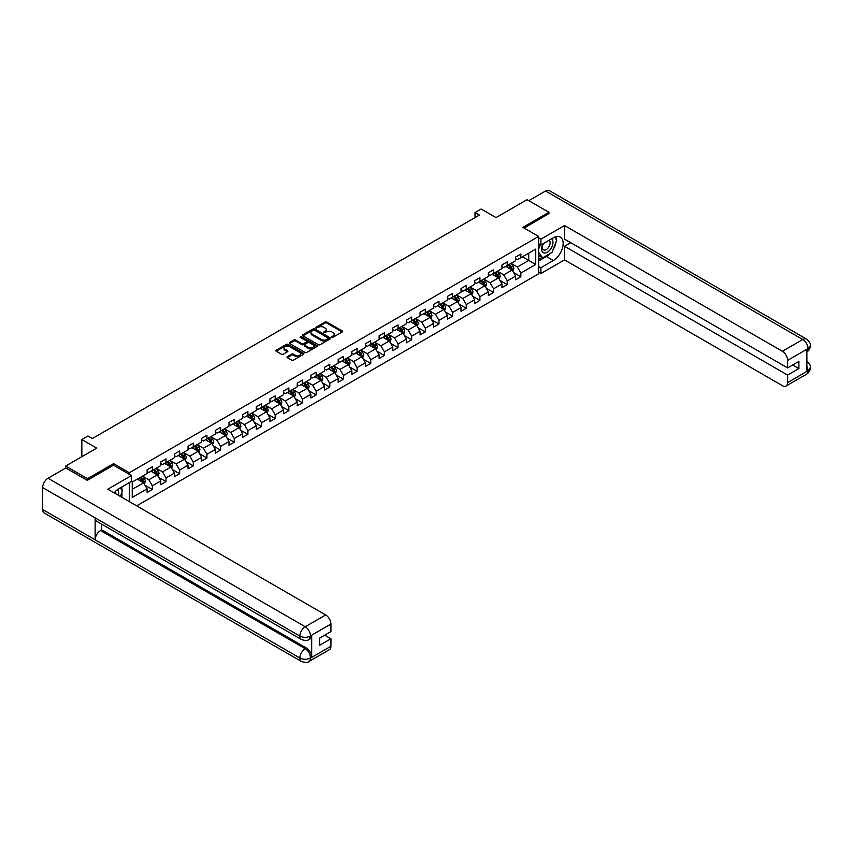 <?xml version="1.0" encoding="UTF-8"?>
<svg xmlns="http://www.w3.org/2000/svg" width="853" height="853" viewBox="0 0 853 853"><rect width="100%" height="100%" fill="white"/><g stroke="black" fill="none" stroke-linecap="round" stroke-linejoin="round"><path stroke-width="1.28" d="M331.913 337.223L333.118 337.223L342.234 331.956A1.216 0.704 0 0 0 342.234 330.964L326.784 322.039A1.216 0.704 0 0 0 325.068 322.039L315.941 327.307L315.941 328L318.318 327.317A3.881 2.239 0 0 1 323.82 327.317L325.11 328.064A3.881 2.239 0 0 1 326.241 329.642A3.881 2.239 0 0 1 325.11 331.231L323.927 332.606L326.304 331.924A3.881 2.239 0 0 1 331.806 331.924L333.096 332.67A3.881 2.239 0 0 1 334.227 334.259A3.881 2.239 0 0 1 333.096 335.847L331.913 337.223L331.913 336.53M287.365 356.639A1.216 0.704 0 0 0 287.365 357.631L291.705 360.137A1.216 0.704 0 0 0 293.421 360.137L303.551 354.283A1.216 0.704 0 0 0 303.551 353.291L288.09 344.367A1.216 0.704 0 0 0 286.373 344.367L276.244 350.22A1.216 0.704 0 0 0 276.244 351.212L281.479 354.24A1.216 0.704 0 0 0 283.196 354.24L287.536 351.735A1.216 0.704 0 0 0 287.536 350.743L284.934 349.24A3.252 1.877 0 0 1 283.985 347.917A3.252 1.877 0 0 1 285.99 346.179A3.252 1.877 0 0 1 289.53 346.585L299.712 352.46A3.252 1.877 0 0 1 300.661 353.792A3.252 1.877 0 0 1 298.657 355.52A3.252 1.877 0 0 1 295.117 355.115L293.421 354.134A1.216 0.704 0 0 0 291.705 354.134L287.365 356.639L287.365 357.631L291.705 355.147L291.705 354.134M548.948 213.804L548.948 212.29L527.079 199.666L496.019 217.59L481.145 209.006L475.014 212.546L479.397 215.073L92.348 438.527L87.966 436L81.845 439.54L81.845 456.718M113.598 465.248L113.598 463.637L87.528 478.682L65.66 466.058L96.72 448.124L81.845 439.54M113.598 463.637L129.347 472.722L538.627 236.43L538.627 273.813L136.704 505.861M548.948 212.29L522.878 227.346L538.627 236.43M318.404 344.719A1.216 0.704 0 0 0 320.131 344.719L330.26 338.865A1.216 0.704 0 0 0 330.26 337.873L314.8 328.949A1.216 0.704 0 0 0 313.083 328.949L302.954 334.802A1.216 0.704 0 0 0 302.954 335.794L318.404 344.719M300.331 337.404L316.889 346.585L306.771 352.428A1.216 0.704 0 0 1 305.054 352.428L289.594 343.503L293.933 341.019L293.933 340.006L289.594 342.511A1.216 0.704 0 0 0 289.594 343.503L289.594 342.511M293.933 341.019A1.216 0.704 0 0 1 295.65 341.019L295.65 340.006A1.216 0.704 0 0 0 293.933 340.006M295.65 340.006L301.919 343.631A1.216 0.704 0 0 0 303.636 343.631L306.515 341.968A1.216 0.704 0 0 0 306.515 340.976L299.989 337.202L301.194 336.509L316.9 345.582A1.216 0.704 0 0 1 316.9 346.574L316.9 345.582M65.66 468.073L65.66 466.058M87.528 478.682L87.528 480.196M129.347 501.617L129.347 482.574M129.347 474.343L129.347 472.722M145.053 485.282L152.356 489.494L152.356 485.805L160.759 480.964L160.759 484.643L166.004 481.614L166.004 477.925L174.407 473.084L174.407 476.763L179.652 473.735L179.652 470.046L188.055 465.194L188.055 468.883L193.3 465.855L193.3 462.166L201.703 457.315L201.703 461.004L206.948 457.976L206.948 454.286L215.351 449.435L215.351 453.124L220.607 450.096L220.607 446.407L228.999 441.555L228.999 445.245L234.255 442.217L234.255 438.527L242.647 433.676L242.647 437.365L247.903 434.337L247.903 430.648L256.295 425.796L256.295 429.486L261.551 426.457L261.551 422.768L269.943 417.917L269.943 421.606L275.199 418.578L275.199 414.889L283.591 410.037L283.591 413.726L288.847 410.698L288.847 407.009L297.239 402.158L297.239 405.847L302.495 402.819L302.495 399.129L310.887 394.278L310.887 397.967L316.143 394.939L316.143 391.25L324.535 386.398L324.535 390.088L329.791 387.059L329.791 383.37L338.183 378.519L338.183 382.208L343.439 379.18L343.439 375.491L351.831 370.639L351.831 374.328L357.087 371.3L357.087 367.611L365.479 362.76L365.479 366.449L370.735 363.421L370.735 359.731L379.127 354.88L379.127 358.569L384.383 355.541L384.383 351.852L392.775 347L392.775 350.69L398.031 347.661L398.031 343.972L406.423 339.121L406.423 342.81L411.679 339.782L411.679 336.093L420.081 331.241L420.081 334.93L425.327 331.902L425.327 328.213L433.729 323.362L433.729 327.051L438.975 324.023L438.975 320.333L447.377 315.482L447.377 319.171L452.623 316.143L452.623 312.454L461.025 307.602L461.025 311.292L466.271 308.264L466.271 304.574L474.673 299.723L474.673 303.412L479.919 300.384L479.919 296.695L488.321 291.843L488.321 295.533L493.567 292.504L493.567 288.815L501.969 283.964L501.969 287.653L507.215 284.625L507.215 280.936L515.617 276.084L515.617 279.773L520.863 276.745L520.863 273.056L535.737 264.473L535.737 249.108L528.732 253.149L528.732 260.432L535.737 264.473M152.356 489.494L147.111 492.522L147.111 488.844L132.236 497.427L132.236 482.073L147.111 473.479L147.111 469.8L152.356 466.762L152.356 470.451L160.759 465.599L160.759 461.921L166.004 458.882L166.004 462.571L174.407 457.72L174.407 454.041L179.652 451.002L179.652 454.692L188.055 449.84L188.055 446.162L193.3 443.123L193.3 446.812L201.703 441.961L201.703 438.282L206.948 435.243L206.948 438.932L215.351 434.081L215.351 430.392L220.607 427.364L220.607 431.053L228.999 426.201L228.999 422.512L234.255 419.484L234.255 423.173L242.647 418.322L242.647 414.633L247.903 411.604L247.903 415.294L256.295 410.442L256.295 406.753L261.551 403.725L261.551 407.414L269.943 402.563L269.943 398.873L275.199 395.845L275.199 399.535L283.591 394.683L283.591 390.994L288.847 387.966L288.847 391.655L297.239 386.804L297.239 383.114L302.495 380.086L302.495 383.775L310.887 378.924L310.887 375.235L316.143 372.207L316.143 375.896L324.535 371.044L324.535 367.355L329.791 364.327L329.791 368.016L338.183 363.165L338.183 359.476L343.439 356.447L343.439 360.137L351.831 355.285L351.831 351.596L357.087 348.568L357.087 352.257L365.479 347.406L365.479 343.716L370.735 340.688L370.735 344.377L379.127 339.526L379.127 335.837L384.383 332.809L384.383 336.498L392.775 331.646L392.775 327.957L398.031 324.929L398.031 328.618L406.423 323.767L406.423 320.078L411.679 317.049L411.679 320.739L420.081 315.887L420.081 312.198L425.327 309.17L425.327 312.859L433.729 308.008L433.729 304.318L438.975 301.29L438.975 304.979L447.377 300.128L447.377 296.439L452.623 293.411L452.623 297.1L461.025 292.248L461.025 288.559L466.271 285.531L466.271 289.22L474.673 284.369L474.673 280.68L479.919 277.651L479.919 281.341L488.321 276.489L488.321 272.8L493.567 269.772L493.567 273.461L501.969 268.61L501.969 264.92L507.215 261.892L507.215 265.582L515.617 260.73L515.617 257.041L520.863 254.013L520.863 257.702L535.737 249.108M150.96 471.261L157.261 474.897L148.859 479.749L142.558 476.113M147.111 471.464L148.859 472.477L152.356 470.451M148.859 479.749L152.356 485.805M157.261 474.897L160.759 480.964M164.608 463.382L170.909 467.017L162.507 471.869L156.206 468.233M160.759 463.584L162.507 464.597L166.004 462.571M162.507 471.869L166.004 477.925M170.909 467.017L174.407 473.084M178.256 455.502L184.557 459.138L176.155 463.989L169.854 460.353M174.407 455.705L176.155 456.718L179.652 454.692M176.155 463.989L179.652 470.046M184.557 459.138L188.055 465.194M191.904 447.622L198.205 451.258L189.803 456.11L183.502 452.474M188.055 447.825L189.803 448.838L193.3 446.812M189.803 456.11L193.3 462.166M198.205 451.258L201.703 457.315M205.552 439.743L211.853 443.379L203.451 448.23L197.15 444.594M201.703 439.945L203.451 440.958L206.948 438.932M203.451 448.23L206.948 454.286M211.853 443.379L215.351 449.435M219.2 431.863L225.501 435.499L217.099 440.351L210.808 436.715M215.351 432.066L217.099 433.079L220.607 431.053M217.099 440.351L220.607 446.407M225.501 435.499L228.999 441.555M232.848 423.984L239.149 427.62L230.747 432.471L224.456 428.835M228.999 424.186L230.747 425.199L234.255 423.173M230.747 432.471L234.255 438.527M239.149 427.62L242.647 433.676M246.496 416.104L252.797 419.74L244.395 424.591L238.104 420.955M242.647 416.307L244.395 417.32L247.903 415.294M244.395 424.591L247.903 430.648M252.797 419.74L256.295 425.796M260.144 408.224L266.445 411.86L258.043 416.712L251.752 413.076M256.295 408.427L258.043 409.44L261.551 407.414M258.043 416.712L261.551 422.768M266.445 411.86L269.943 417.917M273.792 400.345L280.093 403.981L271.691 408.832L265.4 405.196M269.943 400.547L271.691 401.56L275.199 399.535M271.691 408.832L275.199 414.889M280.093 403.981L283.591 410.037M287.44 392.465L293.741 396.101L285.339 400.953L279.048 397.317M283.591 392.668L285.339 393.681L288.847 391.655M285.339 400.953L288.847 407.009M293.741 396.101L297.239 402.158M301.088 384.586L307.389 388.222L298.987 393.073L292.696 389.437M297.239 384.788L298.987 385.791L302.495 383.775M298.987 393.073L302.495 399.129M307.389 388.222L310.887 394.278M314.736 376.706L321.037 380.342L312.635 385.193L306.344 381.558M310.887 376.909L312.635 377.911L316.143 375.896M312.635 385.193L316.143 391.25M321.037 380.342L324.535 386.398M328.384 368.827L334.685 372.462L326.283 377.314L319.992 373.678M324.535 369.029L326.283 370.031L329.791 368.016M326.283 377.314L329.791 383.37M334.685 372.462L338.183 378.519M342.032 360.947L348.333 364.583L339.931 369.434L333.64 365.798M338.183 361.15L339.931 362.152L343.439 360.137M339.931 369.434L343.439 375.491M348.333 364.583L351.831 370.639M355.68 353.067L361.981 356.703L353.59 361.555L347.288 357.919M351.831 353.27L353.59 354.272L357.087 352.257M353.59 361.555L357.087 367.611M361.981 356.703L365.479 362.76M369.328 345.188L375.629 348.824L367.238 353.675L360.936 350.039M365.479 345.39L367.238 346.393L370.735 344.377M367.238 353.675L370.735 359.731M375.629 348.824L379.127 354.88M382.976 337.308L389.277 340.944L380.886 345.796L374.584 342.16M379.127 337.511L380.886 338.513L384.383 336.498M380.886 345.796L384.383 351.852M389.277 340.944L392.775 347M396.624 329.429L402.925 333.065L394.534 337.916L388.232 334.269M392.775 329.631L394.534 330.633L398.031 328.618M394.534 337.916L398.031 343.972M402.925 333.065L406.423 339.121M410.282 321.549L416.573 325.185L408.182 330.036L401.88 326.39M406.423 321.752L408.182 322.754L411.679 320.739M408.182 330.036L411.679 336.093M416.573 325.185L420.081 331.241M423.93 313.669L430.221 317.305L421.83 322.157L415.528 318.51M420.081 313.872L421.83 314.874L425.327 312.859M421.83 322.157L425.327 328.213M430.221 317.305L433.729 323.362M437.578 305.79L443.869 309.426L435.478 314.277L429.176 310.631M433.729 305.992L435.478 306.995L438.975 304.979M435.478 314.277L438.975 320.333M443.869 309.426L447.377 315.482M451.226 297.91L457.517 301.546L449.126 306.398L442.824 302.751M447.377 298.113L449.126 299.115L452.623 297.1M449.126 306.398L452.623 312.454M457.517 301.546L461.025 307.602M464.874 290.031L471.165 293.667L462.774 298.518L456.472 294.871M461.025 290.233L462.774 291.236L466.271 289.22M462.774 298.518L466.271 304.574M471.165 293.667L474.673 299.723M478.522 282.151L484.813 285.787L476.422 290.628L470.12 286.992M474.673 282.354L476.422 283.356L479.919 281.341M476.422 290.628L479.919 296.695M484.813 285.787L488.321 291.843M492.17 274.271L498.461 277.907L490.07 282.748L483.768 279.112M488.321 274.474L490.07 275.476L493.567 273.461M490.07 282.748L493.567 288.815M498.461 277.907L501.969 283.964M505.818 266.392L512.109 270.028L503.718 274.869L497.416 271.233M501.969 266.594L503.718 267.597L507.215 265.582M503.718 274.869L507.215 280.936M512.109 270.028L515.617 276.084M522.441 256.796L528.732 260.432L517.366 266.989L511.064 263.353M515.617 258.715L517.366 259.717L520.863 257.702M517.366 266.989L520.863 273.056M475.014 212.546L475.014 217.59M132.236 489.345L143.613 482.777L137.312 479.141M143.613 482.777L147.111 488.844M513.559 272.523L520.863 276.745M499.911 280.402L507.215 284.625M486.263 288.282L493.567 292.504M472.615 296.162L479.919 300.384M458.967 304.041L466.271 308.264M445.319 311.921L452.623 316.143M431.671 319.8L438.975 324.023M418.023 327.68L425.327 331.902M404.375 335.56L411.679 339.782M390.727 343.439L398.031 347.661M377.079 351.319L384.383 355.541M363.431 359.198L370.735 363.421M349.783 367.078L357.087 371.3M336.135 374.957L343.439 379.18M322.487 382.837L329.791 387.059M308.839 390.717L316.143 394.939M295.191 398.596L302.495 402.819M281.533 406.476L288.847 410.698M267.885 414.355L275.199 418.578M254.237 422.235L261.551 426.457M240.589 430.115L247.903 434.337M226.941 437.994L234.255 442.217M213.293 445.884L220.607 450.096M199.645 453.764L206.948 457.976M185.997 461.644L193.3 465.855M172.349 469.523L179.652 473.735M158.701 477.403L166.004 481.614M332.254 337.34L333.096 336.85A3.881 2.239 0 0 0 334.227 335.272L334.227 334.259M326.241 329.642L326.241 330.655A3.881 2.239 0 0 1 325.11 332.243L324.268 332.723M342.234 330.964L342.234 331.956L326.784 323.042A1.216 0.704 0 0 0 325.068 323.042L316.282 328.117M330.239 338.876L314.8 329.962A1.216 0.704 0 0 0 313.083 329.962L302.964 335.805L302.954 334.802M328.117 338.716L328.117 338.023L314.544 330.186L312.091 330.911A3.881 2.239 0 0 0 310.961 332.499A3.881 2.239 0 0 0 312.091 334.077L321.368 339.441A3.881 2.239 0 0 0 326.87 339.441L328.117 338.716L328.117 339.729L328.362 338.374M310.961 332.499L310.961 333.502A3.881 2.239 0 0 0 312.091 335.09L312.091 334.077M328.117 339.729L326.87 340.443A3.881 2.239 0 0 1 321.368 340.443L312.091 335.09M295.65 341.019L301.919 344.633A1.216 0.704 0 0 0 303.636 344.633L306.515 342.981A1.216 0.704 0 0 0 306.867 342.479L306.867 341.467M308.423 347.384A3.252 1.877 0 0 0 311.963 347.789A3.252 1.877 0 0 0 313.968 346.051A3.252 1.877 0 0 0 313.019 344.729L309.436 342.661A1.216 0.704 0 0 0 307.72 342.661L304.841 344.324A1.216 0.704 0 0 0 304.841 345.316L308.423 347.384L308.423 348.397A3.252 1.877 0 0 0 311.963 348.802A3.252 1.877 0 0 0 313.968 347.064L313.968 346.051M304.489 344.815L304.489 345.828A1.216 0.704 0 0 0 304.841 346.318L304.841 345.316M308.423 348.397L304.841 346.318M300.661 353.792L300.661 354.805A3.252 1.877 0 0 1 298.657 356.533A3.252 1.877 0 0 1 295.117 356.127L293.421 355.147A1.216 0.704 0 0 0 291.705 355.147M283.985 347.917L283.985 348.93A3.252 1.877 0 0 0 284.934 350.252L284.934 349.24M287.536 350.743L287.536 351.735L284.934 350.252M303.54 354.294L288.09 345.38A1.216 0.704 0 0 0 286.373 345.38L276.255 351.223L276.244 350.22M512.802 271.222L513.847 268.599A3.284 1.898 -120 0 0 512.802 265.805L510.99 263.396M507.844 267.565L506.618 265.923M508.281 264.963L510.083 267.373A3.284 1.898 60 0 1 511.022 269.345L512.077 268.738A3.284 1.898 -120 0 0 511.139 266.765L509.337 264.355M508.505 264.835L510.51 267.501A1.674 0.96 60 0 1 510.819 268.013L512.077 268.738M543.062 243.723A8.04 4.638 120 0 0 544.438 253.01A8.04 4.638 120 0 0 551.699 247.263A8.04 4.638 120 0 0 551.507 238.84M543.51 243.457A5.502 3.177 120 0 0 543.5 249.844A5.502 3.177 120 0 0 544.299 250.1A5.502 3.177 120 0 0 549.343 246.037A5.502 3.177 120 0 0 549.001 240.311A5.502 3.177 120 0 0 548.98 240.301M554.578 237.166L556.732 240.226L552.008 252.392L542.561 257.851L538.627 255.207M542.561 257.851L538.627 252.243M538.627 249.108L540.354 244.651M118.407 495.294A8.04 4.638 120 0 0 117.341 489.675M115.848 493.823A5.502 3.177 120 0 0 115.283 491.552M120.241 487.831L122.437 490.965L120.326 496.403M550.27 253.405A13.915 8.04 120 0 1 546.41 256.54L553.32 260.528A13.915 8.04 120 0 0 562.415 248.266A13.915 8.04 120 0 0 560.282 237.113A13.915 8.04 120 0 0 553.32 237.795L540.898 244.971L540.898 239.16L564.515 225.523L782.372 351.297L802.79 339.505L545.579 190.997L528.828 200.668M553.32 260.528L540.898 267.703L540.898 273.514L564.515 259.877L564.515 246.282L787.618 375.085L787.618 382.613L808.175 370.639L806.863 371.247L806.863 349.527L808.047 348.589L787.618 360.392A7.421 4.286 -120 0 0 782.372 351.297M570.732 242.7L564.515 246.282M792.693 364.988L798.898 368.571L798.898 361.395L787.618 367.92L564.515 239.107L564.515 225.523M538.627 243.659L540.898 244.971M538.627 237.848L540.898 239.16M538.627 272.192L540.898 273.514M538.627 266.392L540.898 267.703M564.515 259.877L782.372 385.641A7.421 4.286 -120 0 0 786.082 386.014A7.421 4.286 -120 0 0 787.618 382.613M545.579 190.997A7.613 4.393 -60 0 1 549.385 190.624L806.597 339.121A7.613 4.393 -60 0 0 802.79 339.505A7.421 4.286 60 0 1 808.047 348.589M787.618 367.92L787.618 360.392M798.898 368.571L787.618 375.085M548.948 213.506L524.19 228.103M553.032 249.758A13.915 8.04 120 0 0 556.028 242.039M556.252 239.544A13.915 8.04 120 0 0 555.911 236.707M546.41 256.54L538.627 261.029M538.627 259.419L541.954 257.499M538.627 256.39L539.32 255.985M806.863 366.054L808.047 370.565M806.597 361.096C809.582 363.783 810.84 365.926 810.35 367.536L808.186 370.639M806.597 339.121C809.582 341.786 810.83 343.951 810.35 345.614L808.175 348.674M131.447 475.558L107.83 489.195L325.675 614.96A7.421 4.286 60 0 1 330.921 624.055L310.492 635.848L308.957 639.505C307.72 640.763 305.214 640.774 301.44 639.515L96.72 521.311A7.613 4.393 -60 0 1 95.141 517.878L42.65 487.575A7.613 4.393 -60 0 1 48.035 478.256L65.83 467.977L87.273 480.356L113.513 465.194L131.447 475.558L131.447 481.359L119.025 488.534A13.915 8.04 120 0 0 114.153 492.842M121.606 497.15L124.538 498.834M121.915 496.968L121.915 492.309M121.915 490.219L121.915 486.871M330.921 624.055L330.921 631.583L319.64 638.097L319.64 645.273L330.921 638.758L330.921 646.286A7.421 4.286 60 0 1 329.386 649.677L308.957 661.47A7.421 4.286 -120 0 0 310.492 658.079L330.921 646.286M308.957 661.47C307.773 662.728 305.267 662.738 301.44 661.48L44.228 512.984A7.613 4.393 -60 0 1 42.65 509.497L95.141 539.8A7.613 4.393 -60 0 1 100.526 530.534L305.246 648.728L306.43 648.045A7.421 4.286 60 0 1 311.676 657.141L311.676 635.421A7.421 4.286 60 0 1 310.14 638.822L308.957 639.505M42.65 487.575L42.65 509.497M301.44 639.515A7.613 4.393 -60 0 1 299.861 636.082L95.141 517.878L95.141 539.8L299.861 658.004C303.359 659.689 306.856 659.689 310.364 658.004L310.492 658.079M330.921 638.758L324.716 635.165M101.71 524.19L101.71 529.852L306.43 648.045M101.71 529.852L100.526 530.534M48.035 478.256L305.246 626.763A7.613 4.393 -60 0 0 299.861 636.082C303.369 637.756 306.867 637.745 310.353 636.039M499.154 279.102L500.199 276.479A3.284 1.898 -120 0 0 499.154 273.685L497.342 271.275M494.196 275.444L492.97 273.802M494.633 272.843L496.435 275.252A3.284 1.898 60 0 1 497.374 277.225L498.429 276.617A3.284 1.898 -120 0 0 497.491 274.645L495.678 272.235M494.857 272.715L496.862 275.38A1.674 0.96 60 0 1 497.171 275.892L498.429 276.617M485.506 286.981L486.551 284.358A3.284 1.898 -120 0 0 485.506 281.565L483.694 279.155M480.548 283.324L479.322 281.682M480.985 280.722L482.787 283.132A3.284 1.898 60 0 1 483.726 285.105L484.781 284.497A3.284 1.898 -120 0 0 483.843 282.524L482.03 280.115M481.209 280.594L483.214 283.26A1.674 0.96 60 0 1 483.523 283.772L484.781 284.497M471.858 294.861L472.903 292.238A3.284 1.898 -120 0 0 471.858 289.444L470.046 287.034M466.9 291.204L465.674 289.562M467.337 288.602L469.139 291.012A3.284 1.898 60 0 1 470.078 292.984L471.133 292.376A3.284 1.898 -120 0 0 470.195 290.404L468.382 287.994M467.561 288.474L469.566 291.14A1.674 0.96 60 0 1 469.875 291.651L471.133 292.376M458.21 302.74L459.255 300.117A3.284 1.898 -120 0 0 458.21 297.324L456.398 294.914M453.252 299.083L452.026 297.441M453.689 296.481L455.491 298.891A3.284 1.898 60 0 1 456.43 300.864L457.485 300.256A3.284 1.898 -120 0 0 456.547 298.283L454.734 295.874M453.913 296.354L455.918 299.03A1.674 0.96 60 0 1 456.227 299.531L457.485 300.256M444.562 310.62L445.607 307.997A3.284 1.898 -120 0 0 444.562 305.203L442.75 302.794M439.604 306.963L438.378 305.321M440.041 304.361L441.843 306.771A3.284 1.898 60 0 1 442.782 308.743L443.837 308.136A3.284 1.898 -120 0 0 442.899 306.163L441.086 303.753M440.265 304.233L442.27 306.909A1.674 0.96 60 0 1 442.579 307.411L443.837 308.136M430.914 318.5L431.959 315.877A3.284 1.898 -120 0 0 430.914 313.083L429.102 310.673M425.956 314.842L424.73 313.2M426.393 312.241L428.195 314.65A3.284 1.898 60 0 1 429.134 316.623L430.189 316.015A3.284 1.898 -120 0 0 429.251 314.043L427.438 311.633M426.617 312.113L428.622 314.789A1.674 0.96 60 0 1 428.931 315.29L430.189 316.015M417.266 326.379L418.311 323.756A3.284 1.898 -120 0 0 417.266 320.963L415.454 318.553M412.308 322.722L411.082 321.08M412.745 320.12L414.547 322.53A3.284 1.898 60 0 1 415.486 324.503L416.541 323.895A3.284 1.898 -120 0 0 415.603 321.922L413.79 319.512M412.969 319.992L414.974 322.669A1.674 0.96 60 0 1 415.283 323.17L416.541 323.895M403.618 334.259L404.663 331.636A3.284 1.898 -120 0 0 403.618 328.842L401.806 326.432M398.66 330.601L397.434 328.959M399.097 328L400.899 330.41A3.284 1.898 60 0 1 401.838 332.382L402.893 331.774A3.284 1.898 -120 0 0 401.955 329.802L400.142 327.392M399.321 327.872L401.326 330.548A1.674 0.96 60 0 1 401.635 331.049L402.893 331.774M389.97 342.138L391.015 339.515A3.284 1.898 -120 0 0 389.97 336.722L388.158 334.312M385.012 338.481L383.786 336.839M385.449 335.879L387.251 338.289A3.284 1.898 60 0 1 388.19 340.262L389.245 339.654A3.284 1.898 -120 0 0 388.307 337.681L386.494 335.272M385.673 335.751L387.678 338.428A1.674 0.96 60 0 1 387.987 338.929L389.245 339.654M376.322 350.018L377.367 347.395A3.284 1.898 -120 0 0 376.322 344.601L374.51 342.192M371.364 346.361L370.138 344.719M371.801 343.759L373.603 346.169A3.284 1.898 60 0 1 374.542 348.141L375.597 347.534A3.284 1.898 -120 0 0 374.659 345.561L372.846 343.151M372.025 343.631L374.03 346.307A1.674 0.96 60 0 1 374.339 346.808L375.597 347.534M362.674 357.897L363.719 355.274A3.284 1.898 -120 0 0 362.674 352.481L360.862 350.071M357.716 354.24L356.49 352.598M358.153 351.639L359.955 354.048A3.284 1.898 60 0 1 360.894 356.021L361.949 355.413A3.284 1.898 -120 0 0 361.011 353.441L359.198 351.031M358.377 351.511L360.382 354.187A1.674 0.96 60 0 1 360.691 354.688L361.949 355.413M349.026 365.777L350.071 363.154A3.284 1.898 -120 0 0 349.016 360.361L347.214 357.951M344.068 362.12L342.842 360.478M344.505 359.518L346.307 361.928A3.284 1.898 60 0 1 347.246 363.9L348.301 363.293A3.284 1.898 -120 0 0 347.363 361.32L345.55 358.91M344.729 359.39L346.734 362.067A1.674 0.96 60 0 1 347.043 362.568L348.301 363.293M335.378 373.657L336.423 371.034A3.284 1.898 -120 0 0 335.368 368.24L333.566 365.83M330.42 369.999L329.194 368.357M330.857 367.398L332.659 369.807A3.284 1.898 60 0 1 333.598 371.78L334.653 371.172A3.284 1.898 -120 0 0 333.715 369.2L331.902 366.79M331.081 367.27L333.086 369.946A1.674 0.96 60 0 1 333.395 370.447L334.653 371.172M321.73 381.536L322.775 378.913A3.284 1.898 -120 0 0 321.72 376.12L319.918 373.71M316.772 377.879L315.546 376.237M317.209 375.277L319.011 377.687A3.284 1.898 60 0 1 319.95 379.66L321.005 379.052A3.284 1.898 -120 0 0 320.067 377.079L318.254 374.67M317.433 375.149L319.438 377.826A1.674 0.96 60 0 1 319.747 378.327L321.005 379.052M308.082 389.416L309.127 386.793A3.284 1.898 -120 0 0 308.072 383.999L306.27 381.59M303.124 385.759L301.898 384.117M303.561 383.157L305.363 385.567A3.284 1.898 60 0 1 306.302 387.539L307.357 386.931A3.284 1.898 -120 0 0 306.419 384.959L304.606 382.549M303.785 383.029L305.79 385.705A1.674 0.96 60 0 1 306.088 386.206L307.357 386.931M294.434 397.295L295.479 394.672A3.284 1.898 -120 0 0 294.424 391.879L292.622 389.469M289.476 393.638L288.25 391.996M289.913 391.037L291.715 393.446A3.284 1.898 60 0 1 292.654 395.419L293.709 394.811A3.284 1.898 -120 0 0 292.771 392.838L290.958 390.429M290.137 390.909L292.142 393.585A1.674 0.96 60 0 1 292.44 394.086L293.709 394.811M280.786 405.175L281.831 402.552A3.284 1.898 -120 0 0 280.776 399.758L278.974 397.349M275.828 401.518L274.602 399.876M276.265 398.916L278.067 401.326A3.284 1.898 60 0 1 279.006 403.298L280.061 402.691A3.284 1.898 -120 0 0 279.112 400.718L277.31 398.308M276.489 398.788L278.494 401.464A1.674 0.96 60 0 1 278.792 401.966L280.061 402.691M267.138 413.055L268.173 410.432A3.284 1.898 -120 0 0 267.128 407.638L265.326 405.228M262.18 409.397L260.954 407.755M262.617 406.796L264.419 409.205A3.284 1.898 60 0 1 265.358 411.178L266.403 410.57A3.284 1.898 -120 0 0 265.464 408.598L263.662 406.188M262.841 406.668L264.846 409.344A1.674 0.96 60 0 1 265.144 409.845L266.403 410.57M253.49 420.934L254.525 418.311A3.284 1.898 -120 0 0 253.48 415.518L251.678 413.108M248.532 417.277L247.306 415.635M248.969 414.675L250.771 417.085A3.284 1.898 60 0 1 251.71 419.058L252.755 418.45A3.284 1.898 -120 0 0 251.816 416.488L250.014 414.068M249.193 414.547L251.198 417.224A1.674 0.96 60 0 1 251.496 417.725L252.755 418.45M239.842 428.814L240.877 426.191A3.284 1.898 -120 0 0 239.832 423.408L238.03 420.987M234.884 425.157L233.658 423.514M235.321 422.555L237.123 424.965A3.284 1.898 60 0 1 238.062 426.937L239.107 426.329A3.284 1.898 -120 0 0 238.168 424.367L236.366 421.947M235.545 422.427L237.55 425.103A1.674 0.96 60 0 1 237.848 425.604L239.107 426.329M226.194 436.693L227.229 434.07A3.284 1.898 -120 0 0 226.184 431.287L224.382 428.867M221.236 433.036L220.01 431.394M221.673 430.434L223.475 432.844A3.284 1.898 60 0 1 224.414 434.817L225.459 434.209A3.284 1.898 -120 0 0 224.52 432.247L222.718 429.827M221.897 430.307L223.902 432.983A1.674 0.96 60 0 1 224.2 433.484L225.459 434.209M212.546 444.573L213.581 441.95A3.284 1.898 -120 0 0 212.536 439.167L210.734 436.747M207.588 440.916L206.362 439.274M208.025 438.314L209.827 440.724A3.284 1.898 60 0 1 210.766 442.696L211.811 442.089A3.284 1.898 -120 0 0 210.872 440.127L209.07 437.706M208.249 438.186L210.254 440.862A1.674 0.96 60 0 1 210.552 441.364L211.811 442.089M198.898 452.453L199.933 449.83A3.284 1.898 -120 0 0 198.888 447.047L197.086 444.626M193.94 448.795L192.714 447.153M194.377 446.194L196.179 448.603A3.284 1.898 60 0 1 197.118 450.576L198.163 449.979A3.284 1.898 -120 0 0 197.224 448.006L195.422 445.586M194.601 446.066L196.606 448.742A1.674 0.96 60 0 1 196.904 449.243L198.163 449.979M185.25 460.332L186.285 457.709A3.284 1.898 -120 0 0 185.24 454.926L183.438 452.506M180.292 456.675L179.066 455.033M180.729 454.073L182.531 456.483A3.284 1.898 60 0 1 183.47 458.456L184.515 457.858A3.284 1.898 -120 0 0 183.576 455.886L181.774 453.465M180.953 453.945L182.958 456.622A1.674 0.96 60 0 1 183.256 457.123L184.515 457.858M171.602 468.212L172.637 465.589A3.284 1.898 -120 0 0 171.592 462.806L169.79 460.396M166.644 464.554L165.418 462.912M167.081 461.953L168.883 464.363A3.284 1.898 60 0 1 169.822 466.335L170.867 465.738A3.284 1.898 -120 0 0 169.928 463.765L168.126 461.356M167.305 461.825L169.31 464.501A1.674 0.96 60 0 1 169.608 465.002L170.867 465.738M157.954 476.091L158.989 473.468A3.284 1.898 -120 0 0 157.944 470.685L156.142 468.276M152.996 472.434L151.77 470.792M153.423 469.832L155.235 472.242A3.284 1.898 60 0 1 156.174 474.215L157.219 473.618A3.284 1.898 -120 0 0 156.28 471.645L154.478 469.235M153.657 469.704L155.662 472.381A1.674 0.96 60 0 1 155.96 472.882L157.219 473.618M144.306 483.971L145.341 481.348A3.284 1.898 -120 0 0 144.296 478.565L142.494 476.155M139.348 480.314L138.122 478.672M139.775 477.712L141.587 480.122A3.284 1.898 60 0 1 142.526 482.094L143.571 481.497A3.284 1.898 -120 0 0 142.632 479.525L140.83 477.115M140.009 477.584L142.014 480.26A1.674 0.96 60 0 1 142.312 480.761L143.571 481.497M333.096 336.85L333.096 335.847M323.927 332.606L323.927 331.913M325.11 332.243L325.11 331.231M315.941 328L315.941 327.307M325.068 323.042L325.068 322.039M326.784 323.042L326.784 322.039M313.083 329.962L313.083 328.949M314.8 329.962L314.8 328.949M330.26 338.865L330.26 337.873M321.368 340.443L321.368 339.441M326.87 340.443L326.87 339.441M301.919 344.633L301.919 343.631M303.636 344.633L303.636 343.631M306.515 342.981L306.515 341.968M301.194 337.521L301.194 336.509M293.421 355.147L293.421 354.134M295.117 356.127L295.117 355.115M286.373 345.38L286.373 344.367M288.09 345.38L288.09 344.367M303.551 354.283L303.551 353.291M511.789 269.836L513.826 268.663M511.139 266.765L512.802 265.805M508.804 268.119L510.083 267.373M810.35 367.558C810.265 370.469 808.985 372.686 806.511 374.222A7.421 4.286 -120 0 0 808.047 370.82M806.863 351.99L808.047 348.845M311.676 657.141L310.375 658.004M310.492 636.103L311.676 635.421M310.492 635.848A7.421 4.286 60 0 0 305.246 626.763L325.675 614.96M301.44 661.48A7.613 4.393 -60 0 1 299.861 658.004A7.613 4.393 -60 0 1 305.246 648.728C308.402 650.85 310.161 653.878 310.492 657.823M498.141 277.715L500.178 276.543M497.491 274.645L499.154 273.685M495.156 275.999L496.435 275.252M484.493 285.595L486.53 284.422M483.843 282.524L485.506 281.565M481.508 283.878L482.787 283.132M470.845 293.475L472.882 292.302M470.195 290.404L471.858 289.444M467.86 291.758L469.139 291.012M457.197 301.354L459.234 300.181M456.547 298.283L458.21 297.324M454.212 299.638L455.491 298.891M443.549 309.234L445.586 308.061M442.899 306.163L444.562 305.203M440.564 307.517L441.843 306.771M429.901 317.113L431.938 315.941M429.251 314.043L430.914 313.083M426.916 315.397L428.195 314.65M416.253 324.993L418.29 323.82M415.603 321.922L417.266 320.963M413.268 323.276L414.547 322.53M402.605 332.873L404.642 331.7M401.955 329.802L403.618 328.842M399.62 331.156L400.899 330.41M388.957 340.752L390.994 339.579M388.307 337.681L389.97 336.722M385.972 339.036L387.251 338.289M375.309 348.632L377.346 347.459M374.659 345.561L376.322 344.601M372.324 346.915L373.603 346.169M361.661 356.511L363.698 355.338M361.011 353.441L362.674 352.481M358.676 354.795L359.955 354.048M348.013 364.391L350.05 363.218M347.363 361.32L349.016 360.361M345.028 362.674L346.307 361.928M334.365 372.271L336.402 371.098M333.715 369.2L335.368 368.24M331.38 370.554L332.659 369.807M320.717 380.15L322.754 378.977M320.067 377.079L321.72 376.12M317.732 378.433L319.011 377.687M307.069 388.03L309.106 386.857M306.419 384.959L308.072 383.999M304.084 386.313L305.363 385.567M293.421 395.909L295.458 394.736M292.771 392.838L294.424 391.879M290.436 394.193L291.715 393.446M279.773 403.789L281.81 402.616M279.112 400.718L280.776 399.758M276.788 402.072L278.067 401.326M266.125 411.668L268.151 410.496M265.464 408.598L267.128 407.638M263.14 409.952L264.419 409.205M252.477 419.548L254.503 418.375M251.816 416.488L253.48 415.518M249.492 417.831L250.771 417.085M238.829 427.428L240.855 426.255M238.168 424.367L239.832 423.408M235.844 425.711L237.123 424.965M225.181 435.307L227.207 434.134M224.52 432.247L226.184 431.287M222.196 433.591L223.475 432.844M211.533 443.187L213.559 442.014M210.872 440.127L212.536 439.167M208.548 441.47L209.827 440.724M197.885 451.066L199.911 449.894M197.224 448.006L198.888 447.047M194.9 449.35L196.179 448.603M184.237 458.946L186.263 457.773M183.576 455.886L185.24 454.926M181.252 457.229L182.531 456.483M170.589 466.836L172.615 465.653M169.928 463.765L171.592 462.806M167.604 465.109L168.883 464.363M156.941 474.716L158.967 473.532M156.28 471.645L157.944 470.685M153.956 472.988L155.235 472.242M143.293 482.595L145.319 481.412M142.632 479.525L144.296 478.565M140.308 480.868L141.587 480.122M786.082 386.014L806.511 374.222M810.35 345.646C810.254 348.525 808.975 350.732 806.511 352.246"/></g></svg>
